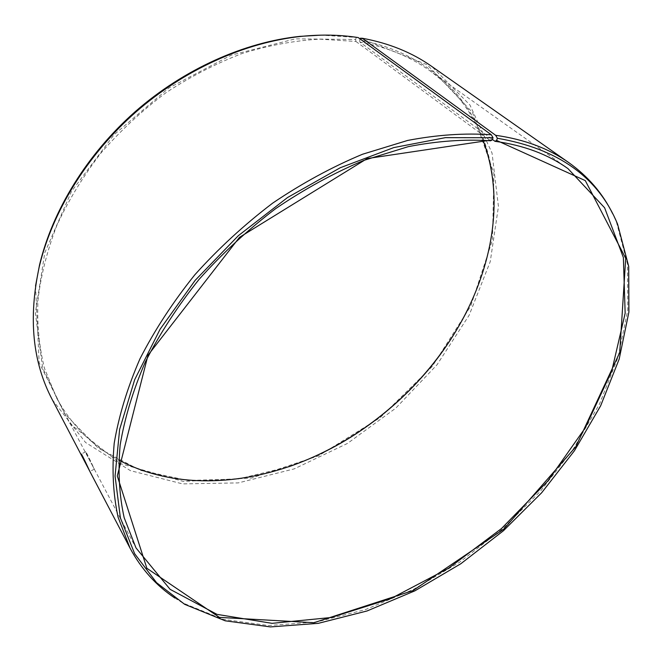 <?xml version="1.0" encoding="UTF-8"?>
<svg xmlns="http://www.w3.org/2000/svg" width="662" height="662" viewBox="0 0 662 662"><rect width="100%" height="100%" fill="white"/><g stroke="black" fill="none" stroke-linecap="round" stroke-linejoin="round"><path stroke-width="0.5" stroke-dasharray="3.31 2.48" d="M174.884 598.051L182.447 602.801L223.119 619.359L268.515 625.516L316.544 621.982L365.374 609.636L413.46 589.428L459.453 562.328L502.152 529.261L540.449 491.187L573.267 449.084L599.515 404.019L618.06 357.19L627.766 310.023L627.526 264.204L616.355 221.737L612.631 213.619M358.2 37.569L321.244 35.136M35.525 286.05L39.157 362.751L69.858 423.655L120.542 463.673L183.424 481.448L251.411 478.047L318.621 455.804L380.236 417.581L432.195 366.5L470.79 305.96L492.47 239.942L493.918 173.378L472.502 112.482L427.247 64.768L360.244 38.247M52.265 399.658L85.547 442.481L130.414 470.657L182.613 483.897L238.295 482.896L294.168 468.895L347.459 443.432L395.785 408.148L437.019 364.787L469.151 315.228L490.244 261.631L498.436 206.544L492.048 153.071L469.904 104.944L431.732 66.407M356.222 37.577L355.651 39.48L295.351 38.843L231.286 55.128L168.926 87.922L113.996 134.775L71.471 191.45L44.793 252.685L35.351 313.052L42.616 367.849L64.545 413.568L98.233 448.058L140.46 470.376L188.107 480.488L238.345 478.974L288.723 466.793M467.769 309.559C494.117 256.186 502.417 196.349 485.395 144.548C468.009 93.16 423.581 51.793 359.648 40.134L359.905 42.111L492.412 139.442M360.037 38.901L359.648 40.134M355.651 39.48L355.933 41.466L319.713 39.157C294.325 40.597 268.424 45.397 242.019 53.556C215.688 63.61 190.217 76.751 165.608 92.97C141.891 110.769 120.343 130.786 100.972 153.03C83.172 176.208 68.451 200.363 56.824 225.485C47.118 250.782 40.821 275.731 37.933 300.358C36.973 324.43 39.166 347.103 44.528 368.378L56.411 397.589C71.496 425.136 92.275 445.948 118.738 460.024M483.003 140.121C472.469 112.06 454.513 88.774 429.15 70.246C409.621 56.344 386.534 46.969 359.905 42.111M355.933 41.466L490.666 140.799M93.119 466.925L94.335 469.201C94.914 470.384 86.383 451.798 85.754 451.774C84.918 451.128 90.396 461.935 93.119 466.925M617.596 224.161L616.355 221.737M184.69 604.332L182.447 602.801M56.411 397.589L135.991 547.913M429.15 70.246L567.938 168.578M85.754 451.774L81.269 453.983M94.335 469.201L89.875 471.427"/><path stroke-width="0.99" d="M492.412 139.442L494.969 141.312C523.725 145.292 548.053 154.378 567.938 168.578L604.613 207.777L623.372 257.518L625.151 313.25L611.738 371.101L585.225 427.909L547.78 481.108L501.515 528.533L448.505 568.294L390.919 598.556L331.166 617.505L272.057 623.339L217.02 614.369L170.126 589.346L135.991 547.913L124.183 517.742C119.226 495.391 117.877 471.162 120.153 445.046C124.63 418.119 133.004 390.464 145.276 362.081C159.749 333.689 177.706 306.092 199.13 279.306C222.3 253.43 247.795 229.88 275.607 208.662C304.305 189.158 333.714 173.072 363.81 160.394L408.313 146.641C437.367 140.998 464.815 139.045 490.666 140.799L492.247 139.889L367.178 158.557L239.462 237.352L147.998 355.237L117.282 475.978L146.865 568.286L219.403 617.389L313.92 622.71L412.997 590.587L503.708 529.17L575.808 446.767L619.731 352.523L625.706 258.279L585.291 180.594L496.574 140.402L497.385 138.275L495.681 135.313L362.246 38.239L360.244 38.247L360.037 38.901M494.969 141.312L496.574 140.402M492.247 139.889L493.033 137.746L445.418 137.646L393.758 147.593L340.276 167.734L287.581 197.508L238.361 235.672L195.166 280.34L160.105 329.196L134.667 379.707L119.632 429.398L115.064 476.069L120.401 517.949L134.659 553.755L156.555 582.676L184.69 604.332L225.188 620.807L270.427 626.906L318.298 623.339L366.996 610.985L414.95 590.802L460.835 563.734L503.443 530.734L541.673 492.743L574.434 450.739L600.649 405.789L619.177 359.102L628.9 312.092L628.701 266.447L617.596 224.161C598.349 177.342 558.281 148.71 497.385 138.275M493.033 137.746L491.312 134.783C465.072 132.905 437.193 134.791 407.676 140.435L362.453 154.271C331.844 167.064 301.938 183.341 272.727 203.093C244.41 224.6 218.452 248.49 194.851 274.763C173.005 301.98 154.701 330.024 139.93 358.887C127.394 387.75 118.821 415.885 114.203 443.283C111.837 469.871 113.136 494.547 118.117 517.312L130.017 548.07C141.196 568.931 156.149 585.597 174.884 598.051M612.631 213.619C602.693 193.436 588.104 176.456 568.865 162.67C548.856 148.511 524.461 139.392 495.681 135.313M321.244 35.136L299.927 36.369C244.212 42.194 183.846 69.113 135.321 111.564C86.962 154.196 52.48 210.582 39.505 265.073L35.525 286.05M491.312 134.783L358.2 37.569C340.26 34.763 321.376 34.358 301.558 36.352C245.478 42.219 184.673 69.336 135.793 112.093C87.078 155.049 52.331 211.84 39.273 266.687C28.201 317.892 32.529 362.213 52.265 399.658L86.962 465.882L81.269 453.983C81.848 454.033 90.404 472.627 89.867 471.427L86.962 465.882M568.865 162.67L431.732 66.407C412.087 52.546 388.925 43.154 362.246 38.239M288.723 466.793C315.741 457.376 341.269 444.243 365.292 427.395C384.821 413.659 402.662 397.986 418.814 380.393C438.625 358.746 454.943 335.137 467.769 309.559M118.738 460.024C191.541 498.916 290.56 480.513 365.474 427.387C384.928 413.7 402.695 398.102 418.781 380.576C481.133 313.151 512.173 217.343 483.003 140.121M39.505 265.073L39.273 266.687M299.927 36.369L301.558 36.352M89.684 471.087L130.017 548.07"/></g></svg>
